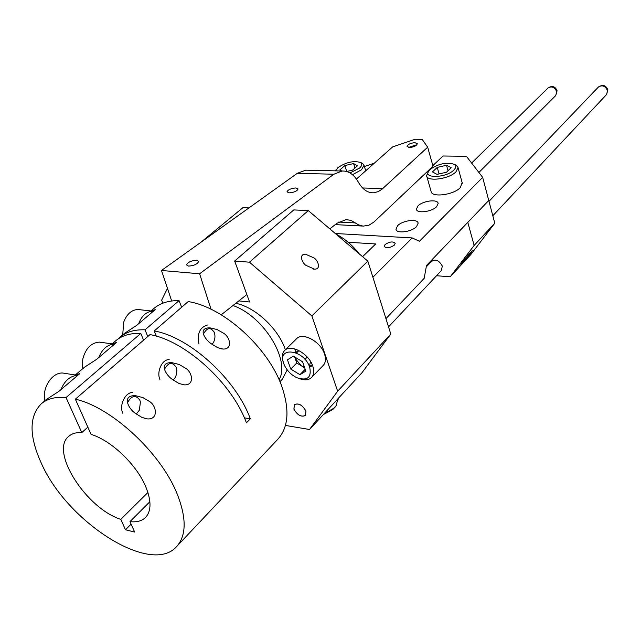 <?xml version="1.0" encoding="UTF-8"?>
<svg xmlns="http://www.w3.org/2000/svg" width="640" height="640" viewBox="0 0 640 640"><rect width="100%" height="100%" fill="white"/><g stroke="black" fill="none" stroke-linecap="round" stroke-linejoin="round"><path stroke-width="0.96" d="M232.96 305.536C263.576 316.024 290.64 360.24 279.104 379.8M335.824 233.968C344.792 238.712 352.584 245.328 359.208 253.824M305.928 411.04L305.512 415.464C301.28 417.344 297.408 415.232 293.904 409.128L294.32 404.656C298.56 402.8 302.432 404.928 305.928 411.04M305.992 265.384L314.52 269.168C321.728 269.264 317.568 259.944 314.024 257.944L305.456 254.176C298.344 254.112 302.44 263.36 305.992 265.384M162.848 303.184L161.648 300.16L167.48 288.384M200.888 242.288L242.992 207.608L248.976 207.88M238.816 300.904L249.568 301.984L234.656 261.04L249.456 262.184L308.296 210.584L293.776 209.928L234.656 261.04M249.456 262.184L311.856 315.92L367.824 261.144L308.296 210.584M311.856 315.92L337.656 391.2L390.8 334.056L367.824 261.144M337.656 391.2L309.536 429.504L361.96 372.736L390.8 334.056M309.536 429.504L285.432 425.424M436.64 206.664L438.152 203.464C437.92 198.872 422.864 200.728 417.968 205.912L416.4 209.184C416.576 213.768 431.816 211.904 436.64 206.664M416.512 226.64L418.128 223.2C417.848 218.456 402.712 220.312 397.648 225.672L395.96 229.192C396.184 233.928 411.504 232.056 416.512 226.64M394.36 245.12L395.208 243.312C393.024 241.176 389.648 241.584 385.056 244.544L384.2 246.368C386.384 248.504 389.776 248.088 394.36 245.12M348.128 242.248L375.696 243.96L362.568 256.68M412.2 237.936L419.416 241.272L482.656 177.36L488.76 200.48L426.52 265.44L424.168 278.344L385.944 318.648L372.896 277.232L412.2 237.936L335.272 233.496M432.856 165.624L443.032 156L466.424 156.32L482.656 177.36M374.312 163.176L364.4 166.544M414.864 142.656L417.304 143.72C416.552 145.808 413.944 147.08 409.472 147.528L407.048 146.464C407.8 144.384 410.408 143.112 414.864 142.656M196.648 260.232L198.704 261.384C197.432 264.136 194.056 265.712 188.584 266.096L186.552 264.944C187.824 262.192 191.192 260.624 196.648 260.232M295.904 187.952L298.104 188.96C297.04 191.152 294.056 192.456 289.152 192.864L286.976 191.856C288.04 189.664 291.016 188.36 295.904 187.952M171.688 300.992L161.496 270.48L199.608 273.776L333.856 174.224L342.168 171.008C348.672 170.872 354.048 174.56 358.304 182.08C362.472 189.36 367.536 192.944 373.504 192.816L378.24 191.632L382.08 189.152L427.672 147.2L422.096 139.296L415.128 139.264L392.672 146.88L356.416 179.056M161.496 270.48L297.28 173.32L305.72 170.176L307.896 170.224M211.024 309.232L199.608 273.776M427.672 147.2L433.008 166.176L373.776 222.168L368.92 225.208L363.184 226.128L358.568 224.888L350.936 220.36L346.08 219.616L336.92 223.28L329.84 228.88M246.856 294.536L221.256 314.8M408.52 147.456L415.552 145.072M143.568 340.176L140.808 333.44L66.048 397.544C55.608 396.632 47.416 398.656 41.456 403.632L46.488 399.376L58.912 391.352L79.704 373.712L75.448 374.896M172.712 379.672C165.632 375.16 158.368 362.144 171.864 362.648L179.056 364.44L185.336 368.072C192.656 372.2 194.824 385.592 184.16 384.848L178.912 383.448L172.712 379.672M135.768 413.608C128.208 408.896 121.4 394.784 135.76 395.728L142.928 397.616L149.176 401.288C156.896 405.624 158.608 419.952 147.216 418.88L141.936 417.424L135.768 413.608M41.456 403.632C28.96 416.072 28.936 435.976 41.376 463.344C67.248 522.224 151.032 576.048 176.648 546.552C186.528 535.472 186.632 517.768 176.952 493.448C160.552 452.56 111.248 407.08 75.352 399.176L150.008 334.608C185.408 340.728 232.08 383.184 246.416 422.832L250.328 418.856L244.368 417.848M211.568 343.984C204.944 339.664 197.32 327.744 209.904 327.84L217.088 329.544L223.392 333.12C230.312 337.048 232.88 349.504 222.968 349.048L217.768 347.72L211.568 343.984M176.648 546.552L277.88 439.192C288.424 427.432 289.768 409.952 281.912 386.744C268.576 347.784 223.264 306.856 188.192 301.584L154.216 330.968C189.584 336.992 236.104 379.28 250.328 418.856M140.808 333.44C130.44 333.024 122.136 335.424 115.904 340.632L112.088 343.856M75.272 375.016L84.496 367.208L96.832 359.192L116.456 342.544L112.152 343.872M118.048 339L124.568 333.304L136.792 325.296L155.216 309.664L151.112 310.976M149.872 501.72L129.984 521.624C136.696 522.4 141.872 521.016 145.528 517.464C151.44 511.024 151.48 500.704 145.648 486.496C136.496 464.536 111.088 440.344 91.064 434.384L75.352 399.176M131.096 524.12L125.48 529.76L134.64 532.072L129.984 521.624M66.048 397.544L81.792 432.568C76.28 432.288 71.944 433.536 68.76 436.32C49.52 451.128 86.056 508.32 120.808 519.368L147.904 492.488M120.808 519.368L125.48 529.76M120.112 337.072C126.352 331.856 134.656 329.44 145.024 329.824L147.768 336.544M166.504 320.344L163.384 323.04M145.024 329.824L179.064 300.632L181.648 307.248M150.968 310.96L154.088 308.32C160.424 303.024 168.752 300.456 179.064 300.632M156.32 336.16L154.216 330.968M87.832 427.16L81.792 432.568M90.368 386.192L86.84 389.24M127.44 354.128L124.112 357.008M293.96 409.136L294.368 404.704C298.576 402.872 302.408 404.984 305.864 411.032L305.464 415.416C301.264 417.272 297.432 415.184 293.96 409.136M462.688 262.016C463.992 260.168 471.88 250.584 472.296 250.736L470.024 254.088C468.688 255.96 460.88 265.44 460.464 265.296L462.688 262.016M494.776 223.208L474.128 245.44L467.8 222.36L488.76 200.48L494.776 223.208L470.832 254.504L450.24 276.792L436.536 275.736M474.128 245.44L450.24 276.792M431.376 261.56C435.424 258.704 439.08 260.232 442.352 266.152L441.144 270.824M279.168 379.936L279.472 379.032M279.928 381.696L282.128 379.472L287.216 369.872M285.36 349.792C278.584 328.88 255.312 307.12 235.784 303.304M138.632 323.736C141.744 315.744 146.432 311.552 152.696 311.16L153.424 311.192M122.72 334.864L123.688 322.152C126.776 314.112 131.504 309.888 137.864 309.488L139.952 309.728M203.368 334.16C207.072 327.408 210.712 326.848 214.288 332.48L214.296 332.512C215.4 335.848 215.12 339.16 213.464 342.472L212.088 344.384M198.96 343.976C196.952 333.672 199.768 327.36 207.4 325.032M98.792 357.528C102.224 348.952 107.376 344.496 114.24 344.152L114.544 344.16M82.736 368.704L82.32 363.48L82.832 358.936C85.672 348.376 91.16 342.768 99.312 342.12L101.728 342.448M164.44 369.384C168.376 362.248 172.264 361.536 176.12 367.248L176.84 370.664L176.56 374.064L175.424 377.256L173.272 380.104M159.904 379.472C156.336 371.656 162.28 359.072 169.184 359.656M60.992 389.584C64.712 380.512 70.272 375.792 77.688 375.424M44.824 400.784C41.808 387.888 52.24 372.08 62.848 373.04L65.616 373.48M127.424 402.872C131.592 395.368 135.736 394.496 139.864 400.272L140.424 402.104L139.344 410.184L136.312 414.032M122.776 413.208C118.896 405.128 125.496 391.808 132.904 392.552M283.784 363.728L284.432 365.312C287.168 370.84 291.304 374.976 296.824 377.712C307.448 381.112 311.736 377.608 309.696 367.208C303.968 349.368 276.688 346.032 283.784 363.728M300.36 378.936C305.208 380.464 308.952 379.976 311.576 377.472C313.984 374.8 314.392 371.016 312.792 366.12C308.912 353.608 290.648 343.6 284.616 350.528C282.128 353.168 281.656 356.928 283.208 361.8M294.76 348.904L295.976 352.232M310.528 366.352L311.28 366.648M311.576 377.472L323.24 365.384C325.672 362.704 326.104 358.928 324.536 354.056C320.76 341.624 302.632 331.8 296.576 338.736L284.616 350.528M294.76 357.016L295.136 358.4L301.328 365.792L304.488 367.168M309.4 366.416L310.544 361.456M293.336 356.144L302.592 361.808L305.88 371.12L299.928 374.696L290.76 369.056L287.456 359.816L293.336 356.144M298.928 350.56L296.464 353.016M307.264 357.08L304.96 359.408M294.616 356.928L296.768 363L290.76 369.056M309.416 366.464L311.856 365L309.704 367.2M305.224 369.28L299.928 374.696M304.736 367.88L296.768 363M295.424 352.584L298.776 350.48M429.944 169.552L428.84 170.792C422.4 178.672 446.184 178.08 453.832 170.056C456.2 167.616 456.304 165.688 454.136 164.272C446.336 161.992 438.272 163.752 429.944 169.552M428.688 171.016L426.6 175.648C426.736 182.016 449.08 179.168 455.96 171.824L458.04 167.56L456.28 165.24L454.912 164.624M426.784 176.296L431.056 191.312C431.24 197.808 453.48 195.072 460.288 187.64L462.152 182.664M437.24 167.4L446.536 165.28L451.168 167.672L446.448 172.24L437.048 174.376L432.48 171.928L437.24 167.4L439.064 173.912M448.032 170.704L446.536 165.28M349.976 172.952L359.536 168.08C362.16 165.64 362.44 163.752 360.376 162.424C353.48 160.528 346 162.264 337.928 167.632L335.656 170.856M352.472 174.712L361.544 169.76L364.016 165.28L362.472 163.328L361.272 162.808M346.712 171.488L344.864 165.576L353.608 163.56L357.464 165.824L352.52 170.152L346.632 171.512M354.976 168L353.608 163.56M344.864 165.576L339.888 169.872L341.728 170.992M335.128 407.056L332.656 409.656L323.32 414.576M337.92 398.768L336.136 405.704L333.52 408.424L324.24 413.584M297.28 173.32L333.856 174.224M338.648 222.056L355.456 222.912M362.576 187.976L382.68 188.616M556.696 91.64C554.64 87.168 551.776 85.912 548.12 87.888C552.264 85.432 555.264 86.4 557.104 90.784L555.744 95.536L556.696 91.64M607.528 90.672C605.368 85.984 602.352 84.744 598.464 86.968C602.8 84.264 605.944 85.224 607.888 89.856L606.576 94.528L607.528 90.672M314.52 269.168L313.552 269.096M395.96 229.192L396.12 229.728M416.4 209.184L416.536 209.672M305.72 170.176L342.168 171.008M335.24 224.616L362.376 226.04M371.512 192.752L373.504 192.816M184.16 384.848L182.152 384.536M147.216 418.88L144.904 418.464M222.968 349.048L221.24 348.824M548.12 87.888L471.616 163.056M555.744 95.536L478.88 172.472M598.464 86.968L488.992 201.352M432.264 260.624L426.248 266.912M294.8 404.256L294.368 404.704M606.576 94.528L492.808 215.768M442.024 269.88L388.536 326.88M305.896 414.96L305.464 415.416M152.696 311.16L137.864 309.488M214.296 332.512L214.2 332.008M114.24 344.152L99.312 342.12M77.704 375.408L62.848 373.04M462.328 183.304L458.04 167.56M454.136 164.272L456.28 165.24M336.12 169.68L335.376 170.848M365.704 170.816L364.016 165.28M360.376 162.424L362.472 163.328M337.888 398.8L338.112 399.456M334.968 407.272L336.136 405.704"/></g></svg>
